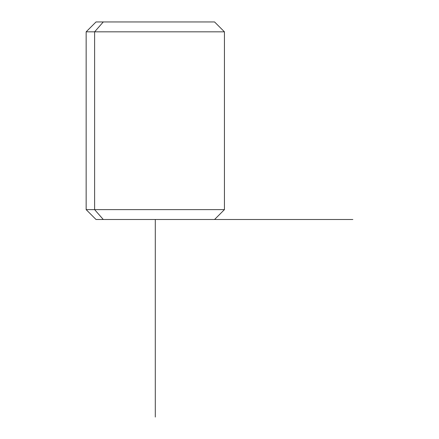 <?xml version="1.0" encoding="UTF-8"?>
<svg xmlns="http://www.w3.org/2000/svg" width="439" height="439" viewBox="0 0 439 439"><rect width="100%" height="100%" fill="white"/><g stroke="black" fill="none" stroke-linecap="round" stroke-linejoin="round"><path stroke-width="0.66" d="M207.307 21.95L103.286 21.95L94.615 31.827L86.154 31.827L94.615 31.827L94.615 209.622L94.615 31.827L224.439 31.827L224.439 209.622L94.615 209.622L224.439 209.622L214.561 219.5L103.286 219.5L94.615 209.622L86.154 209.622L94.615 209.622L103.286 219.5L207.307 219.5M103.286 219.5L96.031 219.5L86.154 209.622L86.154 31.827L96.031 21.95L214.561 21.95L224.439 31.827L94.615 31.827L103.286 21.95M204.684 219.5L352.846 219.5M155.296 219.5L155.296 417.05"/></g></svg>
